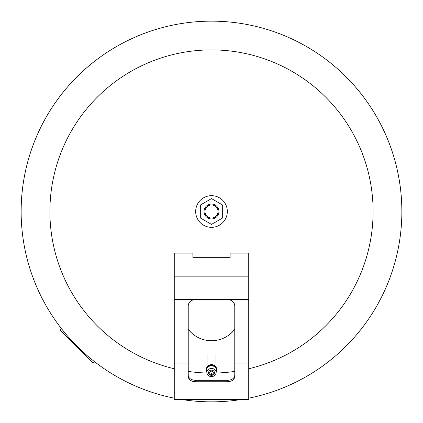 <?xml version="1.0" encoding="UTF-8"?>
<svg xmlns="http://www.w3.org/2000/svg" width="423" height="423" viewBox="0 0 423 423"><rect width="100%" height="100%" fill="white"/><g stroke="black" fill="none" stroke-linecap="round" stroke-linejoin="round"><path stroke-width="0.63" d="M174.265 398.175A190.35 190.35 0 0 1 211.5 21.15A190.35 190.35 0 0 1 248.735 398.175M241.766 399.428A190.35 190.35 0 0 1 181.234 399.428M174.265 368.75A161.597 161.597 0 0 1 211.5 49.903A161.597 161.597 0 0 1 248.735 368.75M234.77 371.41A161.597 161.597 0 0 1 216.111 373.028M206.889 373.028A161.597 161.597 0 0 1 188.23 371.41M195.675 381.752C191.138 381.509 188.653 379.775 188.23 376.549L188.23 305.935A7.445 6.43 0 0 1 195.675 299.505L227.325 299.505A7.445 6.43 0 0 1 234.77 305.935L234.77 376.555C234.353 379.769 231.873 381.504 227.325 381.752L195.675 381.752L195.675 380.335L227.325 380.335C231.825 380.124 234.305 378.437 234.77 375.27M188.23 375.27C188.684 378.432 191.164 380.118 195.675 380.335M174.265 362.997L174.265 399.428L248.735 399.428L248.735 253.07L230.117 253.07L230.117 257.337L192.883 257.337L192.883 253.07L174.265 253.07L174.265 362.997L188.23 362.997M234.77 329.11A28.108 26.427 0 0 1 230.424 333.826L230.926 333.393A28.854 27.13 180 0 0 234.77 329.38M188.23 329.38A28.854 27.13 180 0 0 192.074 333.393L192.576 333.826A28.108 26.427 0 0 1 188.23 329.11M230.424 333.826A28.108 26.427 0 0 1 211.5 340.711A28.108 26.427 0 0 1 192.576 333.826M211.78 373.393L211.22 373.393M211.5 373.89A0.465 0.402 180 0 0 211.5 373.081A0.465 0.402 180 0 0 211.5 373.89M211.5 372.98A0.582 0.508 180 0 0 211.5 373.99A0.582 0.508 180 0 0 211.5 372.98M211.5 371.151A1.84 1.597 180 0 0 209.723 373.171A1.861 1.861 0 0 0 213.277 373.171A1.84 1.597 180 0 0 211.5 371.151M211.5 370.162A2.977 2.586 180 0 0 208.523 372.748A2.977 2.586 180 0 0 211.5 375.338A2.977 2.586 180 0 0 214.477 372.748A2.977 2.586 180 0 0 211.5 370.162M216.285 370.13A4.79 4.161 180 0 0 211.5 365.779A4.79 4.161 180 0 0 206.715 370.13L206.852 372.668A4.653 4.045 180 0 1 211.5 368.438A4.653 4.045 180 0 1 216.148 372.668L216.285 370.13M216.201 371.701A5.118 4.447 180 0 0 216.618 369.935A5.118 4.447 180 0 0 211.5 365.488A5.118 4.447 180 0 0 206.382 369.935A5.118 4.447 180 0 0 206.799 371.701M216.618 369.935L216.618 369.247A5.118 4.447 180 0 0 211.5 364.8A5.118 4.447 180 0 0 206.382 369.247L206.382 369.935M215.096 366.08A4.653 4.045 180 0 0 211.5 364.605A4.653 4.045 180 0 0 207.905 366.08M61.34 328.486L59.855 329.972L93.028 363.146L94.514 361.66M195.675 211.5A15.825 15.825 0 0 1 211.5 195.675A15.825 15.825 0 0 1 227.325 211.5A15.825 15.825 0 0 1 211.5 227.325A15.825 15.825 0 0 1 195.675 211.5M204.055 211.5A7.445 7.445 0 0 1 211.5 204.055A7.445 7.445 0 0 1 218.945 211.5A7.445 7.445 0 0 1 211.5 218.945A7.445 7.445 0 0 1 204.055 211.5M204.986 211.5A6.514 6.514 0 0 1 211.5 204.986A6.514 6.514 0 0 1 218.014 211.5A6.514 6.514 0 0 1 211.5 218.014A6.514 6.514 0 0 1 204.986 211.5M200.333 205.049L211.5 198.604L222.667 205.049L222.667 217.951L211.5 224.396L200.333 217.951L200.333 205.049M21.15 211.5A190.35 190.35 0 0 1 211.5 21.15A190.35 190.35 0 0 1 401.85 211.5M227.325 380.335L227.325 381.752M234.77 362.997L248.735 362.997M174.265 276.166L248.735 276.166M195.675 299.505L174.265 299.505M248.735 299.505L227.325 299.505M211.5 376.528A4.653 4.045 180 0 0 216.148 372.668C215.756 375.116 214.207 376.438 211.5 376.639C208.793 376.438 207.244 375.116 206.852 372.668M207.915 354.104L207.915 366.064M215.085 354.104L215.085 366.064"/></g></svg>
